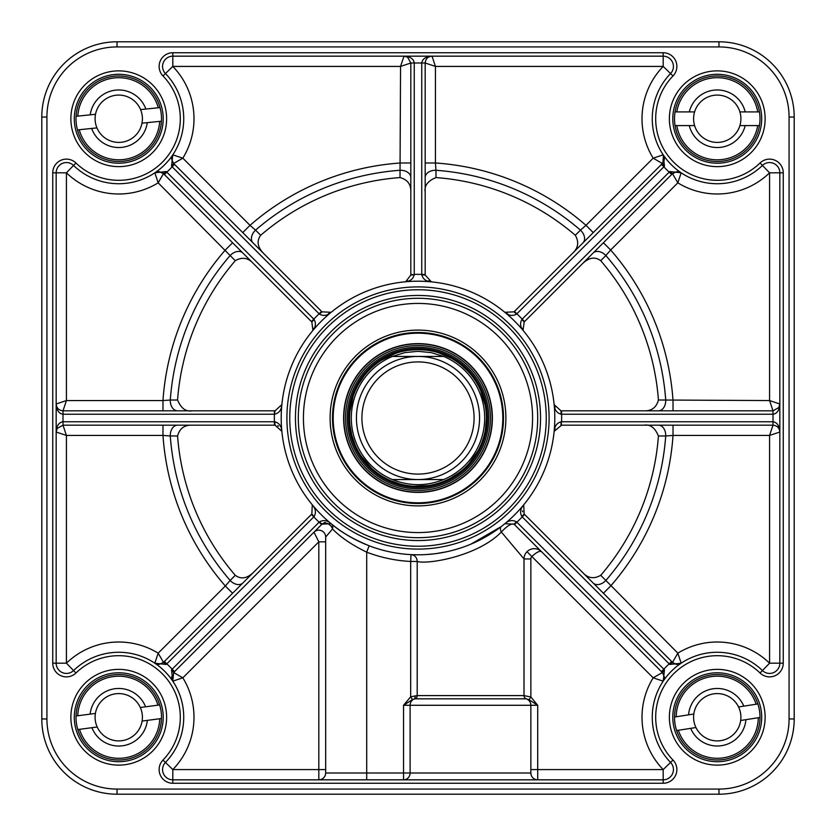 <?xml version="1.0" encoding="UTF-8"?>
<svg xmlns="http://www.w3.org/2000/svg" width="836" height="836" viewBox="0 0 836 836"><rect width="100%" height="100%" fill="white"/><g stroke="black" fill="none" stroke-linecap="round" stroke-linejoin="round"><path stroke-width="1.25" d="M664.296 156.677A359.104 359.104 0 0 1 664.902 157.241M678.759 171.098A359.104 359.104 0 0 1 679.334 171.714M679.323 664.296A359.104 359.104 0 0 1 678.759 664.902M664.902 678.759A359.104 359.104 0 0 1 664.286 679.334M443.655 479.561C426.548 486.353 409.452 486.353 392.345 479.561L443.655 479.561L392.345 479.561A66.692 66.692 0 0 1 392.345 356.439L404.917 352.604L418 351.308L431.083 352.604L443.655 356.439L392.345 356.439L443.655 356.439A66.692 66.692 0 0 1 443.655 479.561A66.692 66.692 0 0 0 443.655 356.439A66.692 66.692 0 0 1 443.655 479.561M392.345 356.439A66.692 66.692 0 0 0 392.345 479.561A66.692 66.692 0 0 1 392.345 356.439M426.736 350.159L418 349.605A68.395 68.395 0 0 0 358.759 452.203A68.395 68.395 0 0 0 477.241 452.203A68.395 68.395 0 0 0 418 349.605A68.416 68.416 0 0 0 358.759 452.203A68.416 68.416 0 0 0 477.241 452.203A68.416 68.416 0 0 0 418 349.584L408.208 350.305M418 356.439A61.561 61.561 0 0 0 364.684 448.775A61.561 61.561 0 0 0 471.316 448.775A61.561 61.561 0 0 0 418 356.439M418 361.915A56.085 56.085 0 0 0 369.428 446.048A56.085 56.085 0 0 0 466.572 446.048A56.085 56.085 0 0 0 418 361.915M281.732 430.582A6.845 6.845 0 0 0 281.418 429.547M278.576 426.161A6.845 6.845 0 0 0 277.709 425.723M253.162 572.681C246.829 578.575 240.862 579.442 235.271 575.304A241.113 241.113 0 0 1 177.566 435.984C179.604 428.471 184.442 424.876 192.071 425.179M555.125 428.44A6.845 6.845 0 0 0 554.143 431.355A136.801 136.801 0 0 1 504.829 523.712L514.004 524.162L662.363 672.52L664.338 676.805L663.22 681.162L653.167 677.829A75.24 75.24 0 0 0 663.188 769.58L537.705 769.58L537.705 705.281L530.86 696.984L524.015 695.604L524.015 558.95A10.262 10.262 0 0 1 541.54 551.687L540.15 550.527M523.252 505.456A6.845 6.845 0 0 0 522.73 506.438M522.364 510.827A6.845 6.845 0 0 0 522.657 511.726M643.929 425.179C650.168 424.103 655.006 427.698 658.434 435.984A241.113 241.113 0 0 1 600.729 575.304C593.978 579.17 588.011 578.293 582.838 572.681M522.354 328.454A6.845 6.845 0 0 0 523.66 331.098M681.162 663.209L677.829 653.167L672.52 662.363L524.162 514.004L523.712 504.829A136.801 136.801 0 0 0 554.143 431.355L561.593 425.179L561.165 421.772C556.807 423.026 554.477 426.214 554.143 431.355A136.801 136.801 0 0 0 554.143 404.645C554.477 409.786 556.807 412.984 561.165 414.228L772.997 414.238C777.146 413.621 779.424 410.194 779.831 403.976L769.58 400.559L772.997 410.821L560.956 410.821L554.143 404.645A136.801 136.801 0 0 0 523.712 331.171A136.801 136.801 0 0 1 554.143 404.645A6.845 6.845 0 0 0 555.094 407.498M582.838 263.319C589.171 257.425 595.138 256.558 600.729 260.696A241.113 241.113 0 0 1 658.434 400.016C656.396 407.529 651.558 411.124 643.929 410.821M504.892 312.34A6.845 6.845 0 0 0 507.536 313.646M425.179 192.071C424.103 185.832 427.698 180.994 435.984 177.566A241.113 241.113 0 0 1 575.304 235.271C579.17 242.022 578.293 247.989 572.681 253.162M428.44 280.875A6.845 6.845 0 0 0 431.355 281.857L425.179 275.044L425.179 63.003L435.441 66.42L432.024 56.169L403.976 56.169L400.559 66.42L410.821 63.003L410.821 275.044L405.753 281.648L404.645 281.857A6.845 6.845 0 0 0 407.498 280.906M192.071 410.821C185.832 411.897 180.994 408.302 177.566 400.016A241.113 241.113 0 0 1 235.271 260.696C242.022 256.83 247.989 257.707 253.162 263.319M154.848 172.78L159.195 171.662L163.48 173.637L166.186 171.537L154.838 172.78L158.171 182.833L163.48 173.637L311.838 321.996L312.925 330.251L312.298 331.15A6.845 6.845 0 0 0 312.298 331.16A6.845 6.845 0 0 0 312.309 331.15A136.801 136.801 0 0 1 431.355 281.857C426.214 281.523 423.026 279.193 421.772 274.835L421.762 274.407A143.635 143.635 0 0 0 414.238 274.407L414.238 63.003C413.621 58.854 410.194 56.576 403.976 56.169L407.571 57.182L410.821 63.003L421.762 63.003L421.762 274.407L425.179 274.407M312.34 331.108A6.845 6.845 0 0 0 313.646 328.454M263.319 253.162C257.425 246.829 256.558 240.862 260.696 235.271A241.113 241.113 0 0 1 400.016 177.566C407.529 179.604 411.124 184.442 410.821 192.071M328.464 313.646A6.845 6.845 0 0 0 331.098 312.34M260.696 235.271L255.544 230.14A10.262 7.242 -45 0 0 253.026 242.868M410.821 177.525A10.262 7.242 0 0 0 400.036 170.283L400.016 177.566M743.81 706.148L757.876 703.943A42.751 42.751 0 0 0 674.506 717.048L693.817 714.007A23.659 23.659 0 0 0 695.939 727.519L690.693 728.344A28.79 28.79 0 0 0 745.931 719.66L740.686 720.486A23.659 23.659 0 0 0 738.564 706.974L743.81 706.148A28.79 28.79 0 0 0 688.561 714.832M690.693 728.344L676.627 730.559A42.751 42.751 0 0 0 759.997 717.455L745.931 719.66M757.876 703.943A42.751 42.751 0 0 1 759.997 717.455L758.283 717.727A41.037 41.037 0 0 1 678.341 730.288L676.627 730.559A42.751 42.751 0 0 1 674.506 717.048L676.209 716.776A41.037 41.037 0 0 1 756.162 704.205L757.876 703.943M740.686 720.486A23.659 23.659 0 0 1 695.939 727.519M693.817 714.007A23.659 23.659 0 0 1 738.564 706.974M689.282 125.588L675.049 125.588A42.751 42.751 0 0 0 759.454 125.588L739.902 125.588A23.659 23.659 0 0 0 739.902 111.909L745.21 111.909A28.79 28.79 0 0 0 689.282 111.909L694.601 111.909A23.659 23.659 0 0 0 694.601 125.588L689.282 125.588A28.79 28.79 0 0 0 745.21 125.588M745.21 111.909L759.454 111.909A42.751 42.751 0 0 0 675.049 111.909L689.282 111.909M675.049 125.588A42.751 42.751 0 0 1 675.049 111.909L676.784 111.909A41.037 41.037 0 0 1 757.719 111.909L759.454 111.909A42.751 42.751 0 0 1 759.454 125.588L757.719 125.588A41.037 41.037 0 0 1 676.784 125.588L675.049 125.588M694.601 111.909A23.659 23.659 0 0 1 739.902 111.909M739.902 125.588A23.659 23.659 0 0 1 694.601 125.588M91.647 128.451L77.487 129.914A42.751 42.751 0 0 0 161.432 121.189L141.984 123.206A23.659 23.659 0 0 0 140.573 109.6L145.851 109.056A28.79 28.79 0 0 0 90.225 114.835L95.513 114.292A23.659 23.659 0 0 0 96.934 127.898L91.647 128.451A28.79 28.79 0 0 0 147.272 122.662M145.851 109.056L160.01 107.583A42.751 42.751 0 0 0 76.066 116.308L90.225 114.835M160.01 107.583A42.751 42.751 0 0 1 161.432 121.189L159.707 121.366A41.037 41.037 0 0 1 79.211 129.737L77.487 129.914A42.751 42.751 0 0 1 76.066 116.308L77.79 116.131A41.037 41.037 0 0 1 158.286 107.76L160.01 107.583M95.513 114.292A23.659 23.659 0 0 1 140.573 109.6M141.984 123.206A23.659 23.659 0 0 1 96.934 127.898M91.918 727.686L77.811 729.556A42.751 42.751 0 0 0 161.484 718.511L142.099 721.071A23.659 23.659 0 0 0 140.312 707.507L145.579 706.807A28.79 28.79 0 0 0 90.131 714.132L95.398 713.432A23.659 23.659 0 0 0 97.195 726.996L91.918 727.686A28.79 28.79 0 0 0 147.366 720.371M145.579 706.807L159.686 704.947A42.751 42.751 0 0 0 76.024 715.992L90.131 714.132M159.686 704.947A42.751 42.751 0 0 1 161.484 718.511L159.76 718.741A41.037 41.037 0 0 1 79.524 729.326L77.811 729.556A42.751 42.751 0 0 1 76.024 715.992L77.738 715.762A41.037 41.037 0 0 1 157.973 705.176L159.686 704.947M95.398 713.432A23.659 23.659 0 0 1 140.312 707.507M142.099 721.071A23.659 23.659 0 0 1 97.195 726.996M418 488.799A70.799 70.799 0 0 0 479.31 382.606A70.799 70.799 0 0 0 356.69 382.606A70.799 70.799 0 0 0 418 488.799M418 343.617A74.383 74.383 0 0 0 353.576 455.192A74.383 74.383 0 0 0 482.424 455.192A74.383 74.383 0 0 0 418 343.617M537.705 418A119.705 119.705 0 0 0 358.153 314.336A119.705 119.705 0 0 0 358.153 521.664A119.705 119.705 0 0 0 537.705 418M718.96 46.931L718.96 41.8L117.04 41.8A75.24 75.24 0 0 0 41.8 117.04L41.8 718.96A75.24 75.24 0 0 0 117.04 794.2L718.96 794.2A75.24 75.24 0 0 0 794.2 718.96L794.2 117.04A75.24 75.24 0 0 0 718.96 41.8A75.24 75.24 0 0 1 794.2 117.04A75.24 75.24 0 0 0 718.96 41.8A75.24 75.24 0 0 1 794.2 117.04L789.069 117.04L789.069 718.96A70.109 70.109 0 0 1 718.96 789.069L117.04 789.069A70.109 70.109 0 0 1 46.931 718.96L46.931 117.04A70.109 70.109 0 0 1 117.04 46.931L718.96 46.931A70.109 70.109 0 0 1 789.069 117.04M325.664 772.997L325.664 537.015L332.529 529C340.66 537.329 352.05 545.051 366.701 552.168L369.146 545.783C352.865 539.001 340.2 531.644 331.171 523.712A136.801 136.801 0 0 1 312.288 504.829L311.838 514.004L163.48 662.363L159.195 664.338L154.838 663.22A64.978 64.978 0 0 1 165.444 762.442L172.812 769.58L172.812 779.831L318.819 779.831A6.845 6.845 0 0 0 325.664 772.997A6.845 6.845 0 0 1 318.819 779.831A6.845 6.845 0 0 0 325.664 772.997L366.701 772.997L366.701 552.168A143.635 143.635 0 0 0 410.685 561.458L410.685 696.785L403.537 705.281L412.42 699.617L415.022 698.833L526.304 698.833A6.845 6.845 0 0 1 530.86 705.281L537.705 705.281L529.063 699.742L530.86 696.984L530.86 558.95A3.417 3.417 0 0 1 531.863 556.525C536.409 552.272 539.628 550.663 541.54 551.687A10.262 10.262 0 0 0 524.015 558.95L530.86 558.95M366.701 779.831L366.701 772.997L410.11 772.997L410.11 705.281L403.537 705.281L403.537 779.831A6.845 6.573 90 0 0 410.11 772.997L530.86 772.997A6.845 6.845 0 0 0 537.705 779.831A6.845 6.845 0 0 1 530.86 772.997L530.86 705.281A6.845 6.845 0 0 0 526.304 698.833L529.063 699.742M274.835 414.228C279.193 412.974 281.523 409.786 281.857 404.645L275.044 410.821L63.003 410.821C58.854 410.403 56.576 408.125 56.169 403.976C56.576 410.194 58.854 413.621 63.003 414.238L274.407 414.238L275.044 410.821M166.186 664.463L163.48 662.363L158.171 653.167L154.838 663.22L166.186 664.463L314.106 516.564C316.301 512.604 315.695 508.696 312.288 504.829A136.801 136.801 0 0 1 281.857 431.355C281.523 426.214 279.182 423.016 274.835 421.772L63.003 421.762C58.854 422.379 56.576 425.806 56.169 432.024L66.42 435.441L63.003 425.179L275.044 425.179L281.857 431.355A136.801 136.801 0 0 1 312.288 331.171L312.298 331.16C315.695 327.304 316.301 323.396 314.106 319.436L166.186 171.537M410.821 275.044L414.228 274.835C412.984 279.193 409.786 281.523 404.645 281.857A136.801 136.801 0 0 0 331.171 312.288L321.996 311.838L173.637 163.48L182.833 158.171L172.78 154.838L172.268 155.757L172.686 154.984M414.98 695.834A3.417 2.09 72.6 0 1 414.123 698.98A6.845 6.573 90 0 0 410.11 705.281L530.86 705.281A6.845 6.845 0 0 0 526.304 698.833A3.417 3.417 0 0 1 524.015 695.604A3.417 3.417 0 0 0 526.304 698.833A3.417 3.417 0 0 1 524.015 695.604L417.195 695.604L410.685 696.785L412.42 699.617M417.551 554.801L411.03 554.623L410.685 561.458L417.195 561.458A6.845 6.51 92.9 0 0 411.03 554.623A136.801 136.801 0 0 1 369.146 545.783M154.838 663.22L154.838 663.22A64.978 64.978 0 0 1 172.78 681.162L182.833 677.829L173.637 672.52L321.996 524.162A6.845 4.985 -135 0 1 327.775 523.67A6.845 4.985 -135 0 1 332.529 529A6.845 5.183 129.4 0 0 331.171 523.712A136.801 136.801 0 0 0 504.829 523.712L501.192 526.596L470.877 544.163M325.664 537.015A6.845 6.845 0 0 0 313.981 532.177L318.819 541.843L325.664 541.843M330.544 523.252A6.845 6.845 -135 0 0 329.562 522.73M325.162 522.364A6.845 6.845 -135 0 0 324.274 522.657M760.06 162.989A61.561 61.561 0 0 1 673.722 162.278A61.561 61.561 0 0 1 673.011 75.94A13.679 13.679 0 0 0 663.188 52.741L172.812 52.741A13.679 13.679 0 0 0 162.989 75.94A61.561 61.561 0 0 1 162.278 162.278A61.561 61.561 0 0 1 75.94 162.989A13.679 13.679 0 0 0 52.741 172.812L52.741 663.188A13.679 13.679 0 0 0 75.94 673.011A61.561 61.561 0 0 1 162.278 673.722A61.561 61.561 0 0 1 162.989 760.06A13.679 13.679 0 0 0 172.812 783.259L663.188 783.259A13.679 13.679 0 0 0 673.011 760.06A61.561 61.561 0 0 1 673.722 673.722A61.561 61.561 0 0 1 760.06 673.011A13.679 13.679 0 0 0 783.259 663.188L783.259 172.812A13.679 13.679 0 0 0 760.06 162.989L762.442 165.444A64.978 64.978 0 0 1 671.298 164.702A64.978 64.978 0 0 1 670.556 73.558L663.188 66.42L663.188 56.169A10.262 10.262 0 0 1 670.556 73.558A10.262 10.262 0 0 0 663.188 56.169A10.262 10.262 0 0 1 670.556 73.558A64.978 64.978 0 0 0 671.298 164.702A64.978 64.978 0 0 0 762.442 165.444A10.262 10.262 0 0 1 779.831 172.812L769.58 172.812L762.442 165.444A10.262 10.262 0 0 1 779.831 172.812L779.831 663.188A10.262 10.262 0 0 1 762.442 670.556L769.58 663.188L779.831 663.188A10.262 10.262 0 0 1 762.442 670.556A64.978 64.978 0 0 0 671.298 671.298A64.978 64.978 0 0 0 670.556 762.442A10.262 10.262 0 0 1 663.188 779.831L663.188 769.58L670.556 762.442A10.262 10.262 0 0 1 663.188 779.831L172.812 779.831A10.262 10.262 0 0 1 165.444 762.442A64.978 64.978 0 0 0 164.702 671.298A64.978 64.978 0 0 0 73.558 670.556A10.262 10.262 0 0 1 56.169 663.188L66.42 663.188L73.558 670.556A10.262 10.262 0 0 1 56.169 663.188L56.169 172.812A10.262 10.262 0 0 1 73.558 165.444A10.262 10.262 0 0 0 58.875 165.862M414.228 274.835L410.821 274.407M430.007 56.472L432.024 56.169C425.806 56.576 422.379 58.854 421.762 63.003L425.179 63.003C425.597 58.854 427.875 56.576 432.024 56.169L663.188 56.169L663.188 52.741M669.814 171.537L672.52 173.637L676.805 171.662L681.162 172.78L669.814 171.537L669.197 172.122L671.611 174.546L672.52 173.637L677.829 182.833L681.162 172.78M546.253 418A128.253 128.253 0 0 0 353.879 306.937A128.253 128.253 0 0 0 353.879 529.063A128.253 128.253 0 0 0 546.253 418M661.454 164.389L663.878 166.803L664.463 166.186L663.22 154.838L653.167 158.171L662.363 163.48L514.004 311.838L504.829 312.288A136.801 136.801 0 0 1 523.712 331.171L523.075 330.251L524.162 321.996L671.611 174.546M505.749 312.925L504.85 312.298A136.801 136.801 0 0 0 431.355 281.857M177.566 400.016L170.283 400.036A10.262 7.242 -90 0 0 177.504 410.821M242.879 253.036A10.262 7.242 -45 0 0 230.14 255.544L235.271 260.696M57.182 428.44L56.169 432.024L57.182 428.429L63.003 425.179L63.003 410.821L66.42 400.559L66.42 172.812L56.169 172.812A10.262 10.262 0 0 1 73.558 165.444A64.978 64.978 0 0 0 164.702 164.702A64.978 64.978 0 0 0 165.444 73.558A10.262 10.262 0 0 1 172.812 56.169L172.812 66.42L165.444 73.558A10.262 10.262 0 0 1 172.812 56.169L663.188 56.169M162.978 410.821L162.978 400.559L66.42 400.559L56.169 403.976L56.472 405.993M162.989 75.94L165.444 73.558A64.978 64.978 0 0 1 164.702 164.702A64.978 64.978 0 0 1 73.558 165.444L66.42 172.812A75.24 75.24 0 0 0 158.171 182.833L230.14 255.544A248.365 248.365 0 0 0 170.283 400.036L162.978 400.559A255.617 255.617 0 0 1 225.333 250.006L232.596 242.754M242.754 232.596L250.006 225.333L182.833 158.171A75.24 75.24 0 0 0 172.812 66.42L400.559 66.42L400.036 170.283A248.365 248.365 0 0 0 255.544 230.14L250.006 225.333A255.617 255.617 0 0 1 400.559 162.978L410.821 162.978M435.984 177.566L435.964 170.283A10.262 7.242 0 0 0 425.179 177.525M582.964 242.879A10.262 7.242 45 0 0 580.456 230.14L575.304 235.271M425.179 162.978L435.441 162.978L435.441 66.42L663.188 66.42A75.24 75.24 0 0 0 653.167 158.171L585.994 225.333L593.246 232.596M585.994 225.333L580.456 230.14A248.365 248.365 0 0 0 435.964 170.283L435.441 162.978A255.617 255.617 0 0 1 585.994 225.333M600.729 260.696L605.86 255.544A10.262 7.242 45 0 0 593.121 253.036M658.475 410.821A10.262 7.242 90 0 0 665.717 400.036L658.434 400.016M603.404 242.754L610.667 250.006L677.829 182.833A75.24 75.24 0 0 0 769.58 172.812L769.58 400.559L665.717 400.036A248.365 248.365 0 0 0 605.86 255.544L610.667 250.006A255.617 255.617 0 0 1 673.022 400.559L673.022 410.821M658.434 435.984L665.717 435.964A10.262 7.242 90 0 0 658.475 425.179M593.121 582.964A10.262 7.242 135 0 0 605.86 580.456L600.729 575.304M561.593 425.179L772.997 425.179L769.58 435.441L779.831 432.024C779.424 425.806 777.146 422.379 772.997 421.762L561.593 421.762A143.635 143.635 0 0 0 561.593 414.238L561.593 410.821M673.022 425.179L673.022 435.441L769.58 435.441L769.58 663.188A75.24 75.24 0 0 0 677.829 653.167L605.86 580.456A248.365 248.365 0 0 0 665.717 435.964L673.022 435.441A255.617 255.617 0 0 1 610.667 585.994L603.404 593.246M673.534 663.199A6.845 6.845 0 0 0 675.582 664.129M676.7 664.338A6.845 6.845 0 0 0 680.619 663.544M235.271 575.304L230.14 580.456A10.262 7.242 -135 0 0 242.868 582.974M177.525 425.179A10.262 7.242 -90 0 0 170.283 435.964L177.566 435.984M232.596 593.246L225.333 585.994L158.171 653.167A75.24 75.24 0 0 0 66.42 663.188L66.42 435.441L162.978 435.441L162.978 425.179M162.978 435.441L170.283 435.964A248.365 248.365 0 0 0 230.14 580.456L225.333 585.994A255.617 255.617 0 0 1 162.978 435.441M461.817 547.59L455.421 549.576M446.717 551.75L436.423 553.557M434.187 553.84L425.848 554.571M501.192 526.596A6.845 3.407 -127.5 0 0 501.349 532.02L524.015 558.95M415.022 698.833A3.417 3.26 90 0 0 417.195 695.604L417.195 561.458C427.865 564.666 477.931 556.149 501.349 532.02C507.128 525.896 511.35 523.273 514.004 524.162L516.564 521.894C512.604 519.699 508.696 520.305 504.829 523.712L505.749 523.075M663.22 681.162L664.463 669.814L662.363 672.52L653.167 677.829L527.025 551.687M669.814 664.463L681.152 663.22L677.839 664.359L675.822 664.192L672.52 662.363L669.814 664.463L669.197 663.878A71.823 71.823 0 0 0 663.878 669.197L661.454 671.611M664.463 669.814L516.564 521.894M523.712 504.829C520.305 508.696 519.699 512.604 521.894 516.564L669.197 663.878L671.611 661.454M524.611 514.453L522.197 516.878A143.635 143.635 0 0 1 516.878 522.197L514.453 524.611M524.162 514.004L521.894 516.564M778.818 407.56L779.831 403.976L778.818 407.571L772.997 410.821L772.997 425.179C777.146 425.597 779.424 427.875 779.831 432.024L779.528 430.007M560.956 425.179L561.165 421.772M560.956 410.821L561.165 414.228M663.241 154.89L664.192 160.178L662.363 163.48L664.463 166.186M504.829 312.288C508.696 315.695 512.604 316.301 516.564 314.106L663.878 166.803A71.823 71.823 0 0 0 669.197 172.122L521.894 319.436C519.699 323.396 520.305 327.304 523.712 331.171L523.075 330.251M521.894 319.436L524.162 321.996M514.453 311.389L516.878 313.803A143.635 143.635 0 0 1 522.197 319.122L524.611 321.546M514.004 311.838L516.564 314.106M425.179 275.044L421.772 274.835M311.838 321.996L314.106 319.436M311.389 321.546L313.803 319.122A143.635 143.635 0 0 1 319.122 313.803L319.436 314.106C323.396 316.301 327.304 315.695 331.171 312.288L330.251 312.925M164.389 174.546L166.803 172.122A71.823 71.823 0 0 0 172.122 166.803L174.546 164.389M172.78 154.838L171.537 166.186L173.637 163.48L171.662 159.195L172.268 155.757M171.537 166.186L319.122 313.803L321.546 311.389M319.436 314.106L321.996 311.838M275.044 425.179L274.835 421.772M274.407 425.179L274.407 421.762A143.635 143.635 0 0 1 274.407 414.238L274.407 410.821M172.78 681.152L173.637 672.52L171.537 669.814L172.78 681.162A64.978 64.978 0 0 1 165.444 762.442A64.978 64.978 0 0 0 164.702 671.298A64.978 64.978 0 0 0 73.558 670.556L75.94 673.011M319.436 521.894L321.996 524.162L331.171 523.712C327.304 520.305 323.396 519.699 319.436 521.894L171.537 669.814M321.546 524.611L319.122 522.197A143.635 143.635 0 0 1 313.803 516.878L311.389 514.453M174.546 671.611L172.122 669.197A71.823 71.823 0 0 0 166.803 663.878L164.389 661.454M314.106 516.564L311.838 514.004M163.208 717.246A44.465 44.465 0 0 1 96.516 755.754A44.465 44.465 0 0 1 96.516 678.748A44.465 44.465 0 0 1 163.208 717.246M166.625 717.246A47.882 47.882 0 0 0 94.813 675.781A47.882 47.882 0 0 0 94.813 758.712A47.882 47.882 0 0 0 166.625 717.246M163.208 118.754A44.465 44.465 0 0 1 96.516 157.252A44.465 44.465 0 0 1 96.516 80.246A44.465 44.465 0 0 1 163.208 118.754M166.625 118.754A47.882 47.882 0 0 0 94.813 77.288A47.882 47.882 0 0 0 94.813 160.219A47.882 47.882 0 0 0 166.625 118.754M761.711 118.754A44.465 44.465 0 0 1 695.019 157.252A44.465 44.465 0 0 1 695.019 80.246A44.465 44.465 0 0 1 761.711 118.754M765.128 118.754A47.882 47.882 0 0 0 693.305 77.288A47.882 47.882 0 0 0 693.305 160.219A47.882 47.882 0 0 0 765.128 118.754M761.711 717.246A44.465 44.465 0 0 1 695.019 755.754A44.465 44.465 0 0 1 695.019 678.748A44.465 44.465 0 0 1 761.711 717.246M765.128 717.246A47.882 47.882 0 0 0 693.305 675.781A47.882 47.882 0 0 0 693.305 758.712A47.882 47.882 0 0 0 765.128 717.246M505.895 418A87.895 87.895 0 0 0 374.058 341.882A87.895 87.895 0 0 0 374.058 494.118A87.895 87.895 0 0 0 505.895 418M503.502 418A85.502 85.502 0 0 1 375.249 492.049A85.502 85.502 0 0 1 375.249 343.951A85.502 85.502 0 0 1 503.502 418M46.931 117.04L41.8 117.04A75.24 75.24 0 0 1 117.04 41.8A75.24 75.24 0 0 0 41.8 117.04A75.24 75.24 0 0 1 117.04 41.8L117.04 46.931M418 487.43A69.43 69.43 0 0 0 487.43 418A69.43 69.43 0 0 0 418 348.57A69.43 69.43 0 0 0 348.57 418A69.43 69.43 0 0 0 418 487.43M418 333.188A84.812 84.812 0 0 0 344.547 460.406A84.812 84.812 0 0 0 491.453 460.406A84.812 84.812 0 0 0 418 333.188M418 490.45A72.45 72.45 0 0 0 490.45 418A72.45 72.45 0 0 0 418 345.55A72.45 72.45 0 0 0 345.55 418A72.45 72.45 0 0 0 418 490.45M418 343.857A74.143 74.143 0 0 0 353.795 455.066A74.143 74.143 0 0 0 482.205 455.066A74.143 74.143 0 0 0 418 343.857M532.574 418A114.574 114.574 0 0 0 360.713 318.777A114.574 114.574 0 0 0 360.713 517.223A114.574 114.574 0 0 0 532.574 418M530.86 772.997A6.845 6.845 0 0 0 537.705 779.831L537.705 769.58L530.86 769.58M318.819 541.843L318.819 769.58L172.812 769.58A75.24 75.24 0 0 0 182.833 677.829L318.819 541.843M325.664 769.58L318.819 769.58L318.819 779.831M760.06 673.011L762.442 670.556A64.978 64.978 0 0 0 671.298 671.298A64.978 64.978 0 0 0 670.556 762.442L673.011 760.06M295.453 418A122.547 122.547 0 0 0 418 540.547A122.547 122.547 0 0 0 540.547 418A122.547 122.547 0 0 0 418 295.453A122.547 122.547 0 0 0 295.453 418M312.925 330.251L312.288 331.171A136.801 136.801 0 0 0 281.857 404.645M404.645 281.857A136.801 136.801 0 0 0 331.171 312.288M286.905 418A131.095 131.095 0 0 0 411.594 548.938A131.095 131.095 0 0 0 548.479 430.801A131.095 131.095 0 0 0 424.406 287.061A131.095 131.095 0 0 0 286.905 418M663.199 162.466A6.845 6.845 0 0 0 664.129 160.418M664.338 159.3A6.845 6.845 0 0 0 663.544 155.381M172.812 783.259L172.812 779.831A10.262 10.262 0 0 1 165.444 762.442L162.989 760.06M663.188 779.831L663.188 783.259M779.831 663.188L783.259 663.188M779.831 172.812L783.259 172.812M670.556 73.558L673.011 75.94M172.812 56.169L172.812 52.741M72.732 164.723A10.262 10.262 0 0 1 73.558 165.444L75.94 162.989M56.169 172.812L52.741 172.812M56.169 663.188L52.741 663.188M718.96 789.069L718.96 794.2A75.24 75.24 0 0 0 794.2 718.96L789.069 718.96M117.04 794.2L117.04 789.069M46.931 718.96L41.8 718.96M394.895 353.618L381.289 360.285M363.953 376.075L358.508 384.246M352.97 396.797L349.897 411.636M349.991 425.357L351.747 435.013L354.861 444.313M361.382 456.383L371.226 467.909M390.83 480.773L400.099 484.013M413.632 486.259L428.774 485.549M450.949 477.941L459.194 472.612M469.257 463.29L477.973 450.886M485.559 428.701L486.395 418.92M485.204 405.251L480.742 390.767M467.857 371.174L461.472 365.196M451.294 358.257L438.764 352.823M162.174 172.613L163.48 173.637M663.46 155.235L662.906 162.863M663.376 673.826L662.363 672.52M664.338 676.805L664.317 678.08M663.732 680.232L663.303 681.016M672.52 662.363L673.137 662.906M679.365 664.077L677.839 664.359M675.822 664.192L674.37 663.679M554.352 405.753L554.153 404.666M676.805 171.662L678.08 171.683M680.232 172.268L681.016 172.697M664.077 156.635L664.359 158.161M664.192 160.178L663.679 161.63M405.753 281.648L404.666 281.847M407.56 57.182L403.976 56.169M154.984 172.697L155.768 172.268M157.92 171.683L159.195 171.662M171.662 159.195L171.683 157.92M172.697 681.016L172.268 680.232M171.683 678.08L171.662 676.805M159.195 664.338L157.92 664.317M155.757 663.732L154.984 663.314"/></g></svg>
